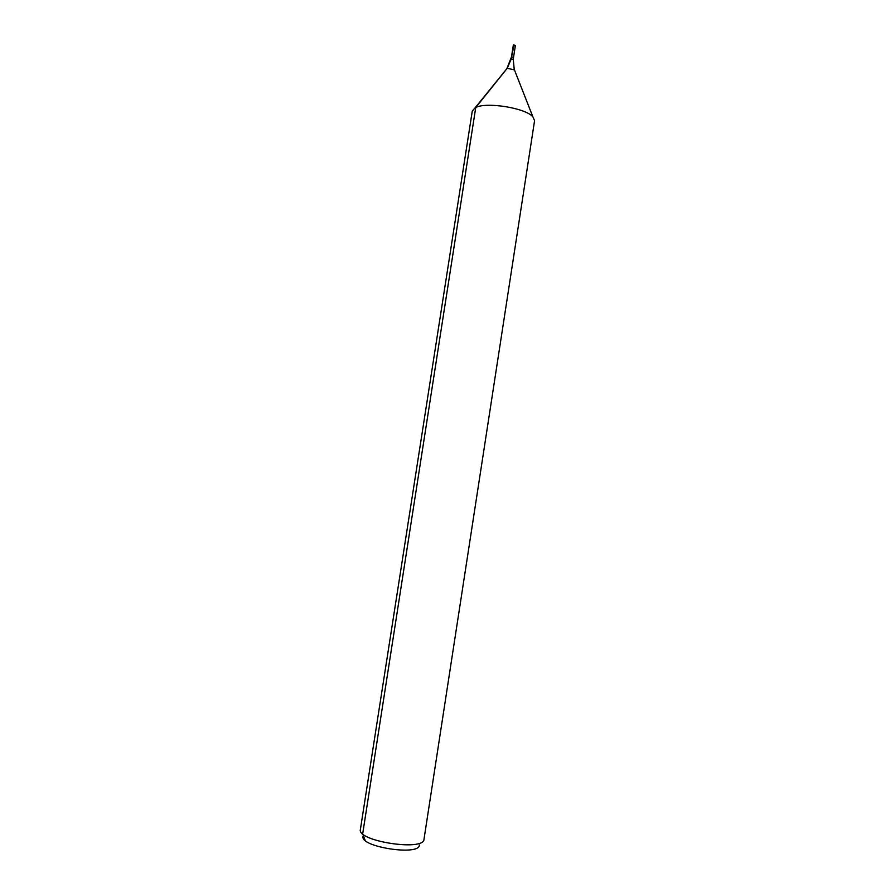 <?xml version="1.0" encoding="UTF-8"?>
<svg xmlns="http://www.w3.org/2000/svg" width="895" height="895" viewBox="0 0 895 895"><rect width="100%" height="100%" fill="white"/><g stroke="black" fill="none" stroke-linecap="round" stroke-linejoin="round"><path stroke-width="1.34" d="M506.816 68.736L511.504 56.877L513.439 57.336M363.113 836.232C359.04 846.883 420.023 856.325 419.363 844.936M360.439 829.24L360.394 829.452C356.613 841.155 424.062 851.604 423.995 839.297L534.572 120.68L532.883 116.82C525.399 107.769 484.922 101.504 475.066 107.87L472.28 111.036L360.394 829.452M511.504 56.877L513.327 45.063L515.263 45.533M365.115 840.338L362.688 833.804L475.737 107.545L507.286 68.221L511.313 58.779L513.461 44.918M511.627 56.732L514.032 44.817M475.066 107.87L507.196 68.266L514.446 69.922M511.179 58.913L513.126 59.383M515.397 45.388L513.249 59.238L514.222 69.351L532.883 116.82"/></g></svg>
